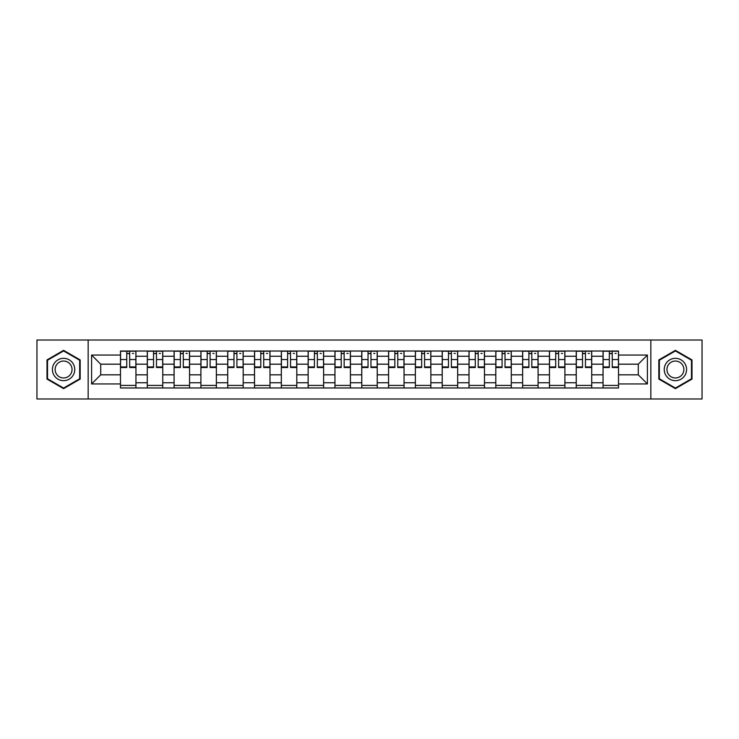 <?xml version="1.0" encoding="UTF-8"?>
<svg xmlns="http://www.w3.org/2000/svg" width="739" height="739" viewBox="0 0 739 739"><rect width="100%" height="100%" fill="white"/><g stroke="black" fill="none" stroke-linecap="round" stroke-linejoin="round"><path stroke-width="1.11" d="M650.837 398.977L702.05 398.977L702.05 340.023L36.95 340.023L36.95 398.977L650.837 398.977L650.837 340.023M147.283 387.975L147.283 356.263L135.939 356.263L135.939 387.975M135.939 356.263L135.939 351.025M147.283 356.263L147.283 351.025M162.756 351.025L162.756 387.975M174.099 387.975L174.099 351.025M189.563 351.025L189.563 387.975M200.906 387.975L200.906 351.025M216.37 351.025L216.37 387.975M227.714 387.975L227.714 351.025M243.186 351.025L243.186 387.975M254.521 387.975L254.521 351.025M269.994 351.025L269.994 387.975M281.337 387.975L281.337 351.025M296.801 351.025L296.801 387.975M308.145 387.975L308.145 351.025M323.617 351.025L323.617 387.975M334.952 387.975L334.952 351.025M350.425 351.025L350.425 387.975M361.768 387.975L361.768 351.025M377.232 351.025L377.232 387.975M388.575 387.975L388.575 351.025M404.048 351.025L404.048 387.975M415.383 387.975L415.383 351.025M430.855 351.025L430.855 387.975M442.199 387.975L442.199 351.025M457.663 351.025L457.663 387.975M469.006 387.975L469.006 351.025M484.479 351.025L484.479 387.975M495.814 387.975L495.814 351.025M511.286 351.025L511.286 387.975M522.63 387.975L522.63 351.025M538.094 351.025L538.094 387.975M549.437 387.975L549.437 351.025M564.901 351.025L564.901 387.975M576.244 387.975L576.244 351.025M591.717 351.025L591.717 387.975M603.061 387.975L603.061 351.025M603.061 374.83L591.717 374.83M576.244 374.83L564.901 374.83M549.437 374.83L538.094 374.83M522.63 374.83L511.286 374.83M495.814 374.83L484.479 374.83M469.006 374.83L457.663 374.83M442.199 374.83L430.855 374.83M415.383 374.83L404.048 374.83M388.575 374.83L377.232 374.83M361.768 374.83L350.425 374.83M334.952 374.83L323.617 374.83M308.145 374.83L296.801 374.83M281.337 374.83L269.994 374.83M254.521 374.83L243.186 374.83M227.714 374.83L216.37 374.83M200.906 374.83L189.563 374.83M174.099 374.83L162.756 374.83M147.283 374.83L135.939 374.83M603.061 364.17L591.717 364.17M576.244 364.17L564.901 364.17M549.437 364.17L538.094 364.17M522.63 364.17L511.286 364.17M495.814 364.17L484.479 364.17M469.006 364.17L457.663 364.17M442.199 364.17L430.855 364.17M415.383 364.17L404.048 364.17M388.575 364.17L377.232 364.17M361.768 364.17L350.425 364.17M334.952 364.17L323.617 364.17M308.145 364.17L296.801 364.17M281.337 364.17L269.994 364.17M254.521 364.17L243.186 364.17M227.714 364.17L216.37 364.17M200.906 364.17L189.563 364.17M174.099 364.17L162.756 364.17M147.283 364.17L135.939 364.17M100.707 374.83L120.475 374.83L120.475 364.17L100.707 364.17L100.707 374.83L91.599 383.938L91.599 355.062L120.475 355.062L120.475 364.17M618.525 364.17L618.525 374.83L638.293 374.83L638.293 364.17L618.525 364.17L618.525 351.025L120.475 351.025L120.475 355.062M618.525 355.062L647.401 355.062L647.401 383.938L618.525 383.938L618.525 374.83M120.475 374.83L120.475 387.975L618.525 387.975L618.525 383.938M120.475 383.938L91.599 383.938M88.163 398.977L88.163 340.023M80.172 359.921L63.591 350.351L47 359.921L47 379.079L63.591 388.649L80.172 379.079L80.172 359.921M692 359.921L675.409 350.351L658.828 359.921L658.828 379.079L675.409 388.649L692 379.079L692 359.921M135.939 385.398L120.475 385.398M126.748 353.602L129.667 353.602M162.756 385.398L147.283 385.398M153.555 353.602L156.483 353.602M189.563 385.398L174.099 385.398M180.371 353.602L183.29 353.602M216.37 385.398L200.906 385.398M207.179 353.602L210.098 353.602M243.186 385.398L227.714 385.398M233.986 353.602L236.914 353.602M269.994 385.398L254.521 385.398M260.802 353.602L263.721 353.602M296.801 385.398L281.337 385.398M287.61 353.602L290.529 353.602M323.617 385.398L308.145 385.398M314.417 353.602L317.336 353.602M350.425 385.398L334.952 385.398M341.233 353.602L344.152 353.602M377.232 385.398L361.768 385.398M368.04 353.602L370.96 353.602M404.048 385.398L388.575 385.398M394.848 353.602L397.767 353.602M430.855 385.398L415.383 385.398M421.664 353.602L424.583 353.602M457.663 385.398L442.199 385.398M448.471 353.602L451.39 353.602M484.479 385.398L469.006 385.398M475.279 353.602L478.198 353.602M511.286 385.398L495.814 385.398M502.086 353.602L505.014 353.602M538.094 385.398L522.63 385.398M528.902 353.602L531.821 353.602M564.901 385.398L549.437 385.398M555.71 353.602L558.629 353.602M591.717 385.398L576.244 385.398M582.517 353.602L585.445 353.602M618.525 385.398L603.061 385.398M609.333 353.602L612.252 353.602M91.599 355.062L100.707 364.17M638.293 374.83L647.401 383.938M638.293 364.17L647.401 355.062M129.667 366.932L135.856 366.932L135.856 367.523L129.667 367.523L129.667 351.201L135.856 351.201L132.42 351.201M135.856 366.932L135.856 351.201M126.748 353.427L129.667 353.427M132.42 353.427L133.62 353.427M132.161 351.201L120.559 351.201L120.559 367.523L126.748 367.523L126.748 351.201L124.254 351.201M156.483 366.932L162.663 366.932L162.663 367.523L156.483 367.523L156.483 351.201L162.663 351.201L159.227 351.201M162.663 366.932L162.663 351.201M153.555 353.427L156.483 353.427M159.227 353.427L160.428 353.427M158.968 351.201L147.366 351.201L147.366 367.523L153.555 367.523L153.555 351.201L151.061 351.201M183.29 366.932L189.48 366.932L189.48 367.523L183.29 367.523L183.29 351.201L189.48 351.201L186.043 351.201M189.48 366.932L189.48 351.201M180.371 353.427L183.29 353.427M186.043 353.427L187.244 353.427M185.785 351.201L174.182 351.201L174.182 367.523L180.371 367.523L180.371 351.201L177.877 351.201M53.91 375.089A11.168 11.168 0 0 0 69.17 379.172A11.168 11.168 0 0 0 73.263 363.911A11.168 11.168 0 0 0 58.002 359.828A11.168 11.168 0 0 0 53.91 375.089M56.266 373.731A8.462 8.462 0 0 0 67.822 376.825A8.462 8.462 0 0 0 70.916 365.269A8.462 8.462 0 0 0 59.36 362.175A8.462 8.462 0 0 0 56.266 373.731M63.591 350.942L79.655 360.226L79.655 378.774L63.591 388.058L47.518 378.774L47.518 360.226L63.591 350.942M665.737 375.089A11.168 11.168 0 0 0 680.998 379.172A11.168 11.168 0 0 0 685.09 363.911A11.168 11.168 0 0 0 669.83 359.828A11.168 11.168 0 0 0 665.737 375.089M668.084 373.731A8.462 8.462 0 0 0 679.64 376.825A8.462 8.462 0 0 0 682.734 365.269A8.462 8.462 0 0 0 671.178 362.175A8.462 8.462 0 0 0 668.084 373.731M675.409 350.942L691.482 360.226L691.482 378.774L675.409 388.058L659.345 378.774L659.345 360.226L675.409 350.942M210.098 366.932L216.287 366.932L216.287 367.523L210.098 367.523L210.098 351.201L216.287 351.201L212.85 351.201M216.287 366.932L216.287 351.201M207.179 353.427L210.098 353.427M212.85 353.427L214.051 353.427M212.592 351.201L200.99 351.201L200.99 367.523L207.179 367.523L207.179 351.201L204.685 351.201M236.914 366.932L243.094 366.932L243.094 367.523L236.914 367.523L236.914 351.201L243.094 351.201L239.658 351.201M243.094 366.932L243.094 351.201M233.986 353.427L236.914 353.427M239.658 353.427L240.859 353.427M239.399 351.201L227.797 351.201L227.797 367.523L233.986 367.523L233.986 351.201L231.492 351.201M263.721 366.932L269.911 366.932L269.911 367.523L263.721 367.523L263.721 351.201L269.911 351.201L266.474 351.201M269.911 366.932L269.911 351.201M260.802 353.427L263.721 353.427M266.474 353.427L267.675 353.427M266.216 351.201L254.613 351.201L254.613 367.523L260.802 367.523L260.802 351.201L258.308 351.201M290.529 366.932L296.718 366.932L296.718 367.523L290.529 367.523L290.529 351.201L296.718 351.201L293.281 351.201M296.718 366.932L296.718 351.201M287.61 353.427L290.529 353.427M293.281 353.427L294.482 353.427M293.023 351.201L281.42 351.201L281.42 367.523L287.61 367.523L287.61 351.201L285.115 351.201M317.336 366.932L323.525 366.932L323.525 367.523L317.336 367.523L317.336 351.201L323.525 351.201L320.089 351.201M323.525 366.932L323.525 351.201M314.417 353.427L317.336 353.427M320.089 353.427L321.289 353.427M319.83 351.201L308.228 351.201L308.228 367.523L314.417 367.523L314.417 351.201L311.923 351.201M344.152 366.932L350.341 366.932L350.341 367.523L344.152 367.523L344.152 351.201L350.341 351.201L346.896 351.201M350.341 366.932L350.341 351.201M341.233 353.427L344.152 353.427M346.896 353.427L348.106 353.427M346.646 351.201L335.044 351.201L335.044 367.523L341.233 367.523L341.233 351.201L338.739 351.201M370.96 366.932L377.149 366.932L377.149 367.523L370.96 367.523L370.96 351.201L377.149 351.201L373.712 351.201M377.149 366.932L377.149 351.201M368.04 353.427L370.96 353.427M373.712 353.427L374.913 353.427M373.454 351.201L361.851 351.201L361.851 367.523L368.04 367.523L368.04 351.201L365.546 351.201M397.767 366.932L403.956 366.932L403.956 367.523L397.767 367.523L397.767 351.201L403.956 351.201L400.52 351.201M403.956 366.932L403.956 351.201M394.848 353.427L397.767 353.427M400.52 353.427L401.72 353.427M400.261 351.201L388.659 351.201L388.659 367.523L394.848 367.523L394.848 351.201L392.354 351.201M424.583 366.932L430.772 366.932L430.772 367.523L424.583 367.523L424.583 351.201L430.772 351.201L427.327 351.201M430.772 366.932L430.772 351.201M421.664 353.427L424.583 353.427M427.327 353.427L428.537 353.427M427.077 351.201L415.475 351.201L415.475 367.523L421.664 367.523L421.664 351.201L419.17 351.201M451.39 366.932L457.58 366.932L457.58 367.523L451.39 367.523L451.39 351.201L457.58 351.201L454.143 351.201M457.58 366.932L457.58 351.201M448.471 353.427L451.39 353.427M454.143 353.427L455.344 353.427M453.885 351.201L442.282 351.201L442.282 367.523L448.471 367.523L448.471 351.201L445.977 351.201M478.198 366.932L484.387 366.932L484.387 367.523L478.198 367.523L478.198 351.201L484.387 351.201L480.95 351.201M484.387 366.932L484.387 351.201M475.279 353.427L478.198 353.427M480.95 353.427L482.151 353.427M480.692 351.201L469.089 351.201L469.089 367.523L475.279 367.523L475.279 351.201L472.784 351.201M505.014 366.932L511.203 366.932L511.203 367.523L505.014 367.523L505.014 351.201L511.203 351.201L507.758 351.201M511.203 366.932L511.203 351.201M502.086 353.427L505.014 353.427M507.758 353.427L508.968 353.427M507.508 351.201L495.906 351.201L495.906 367.523L502.086 367.523L502.086 351.201L499.601 351.201M531.821 366.932L538.01 366.932L538.01 367.523L531.821 367.523L531.821 351.201L538.01 351.201L534.574 351.201M538.01 366.932L538.01 351.201M528.902 353.427L531.821 353.427M534.574 353.427L535.775 353.427M534.315 351.201L522.713 351.201L522.713 367.523L528.902 367.523L528.902 351.201L526.408 351.201M558.629 366.932L564.818 366.932L564.818 367.523L558.629 367.523L558.629 351.201L564.818 351.201L561.381 351.201M564.818 366.932L564.818 351.201M555.71 353.427L558.629 353.427M561.381 353.427L562.582 353.427M561.123 351.201L549.52 351.201L549.52 367.523L555.71 367.523L555.71 351.201L553.215 351.201M585.445 366.932L591.634 366.932L591.634 367.523L585.445 367.523L585.445 351.201L591.634 351.201L588.189 351.201M591.634 366.932L591.634 351.201M582.517 353.427L585.445 353.427M588.189 353.427L589.399 353.427M587.939 351.201L576.337 351.201L576.337 367.523L582.517 367.523L582.517 351.201L580.032 351.201M612.252 366.932L618.441 366.932L618.441 367.523L612.252 367.523L612.252 351.201L618.441 351.201L615.005 351.201M618.441 366.932L618.441 351.201M609.333 353.427L612.252 353.427M615.005 353.427L616.206 353.427M614.746 351.201L603.144 351.201L603.144 367.523L609.333 367.523L609.333 351.201L606.839 351.201M576.244 356.263L564.901 356.263M549.437 356.263L538.094 356.263M522.63 356.263L511.286 356.263M495.814 356.263L484.479 356.263M469.006 356.263L457.663 356.263M442.199 356.263L430.855 356.263M415.383 356.263L404.048 356.263M388.575 356.263L377.232 356.263M361.768 356.263L350.425 356.263M334.952 356.263L323.617 356.263M308.145 356.263L296.801 356.263M281.337 356.263L269.994 356.263M254.521 356.263L243.186 356.263M227.714 356.263L216.37 356.263M200.906 356.263L189.563 356.263M174.099 356.263L162.756 356.263M603.061 356.263L591.717 356.263M576.244 382.737L564.901 382.737M549.437 382.737L538.094 382.737M522.63 382.737L511.286 382.737M495.814 382.737L484.479 382.737M469.006 382.737L457.663 382.737M442.199 382.737L430.855 382.737M415.383 382.737L404.048 382.737M388.575 382.737L377.232 382.737M361.768 382.737L350.425 382.737M334.952 382.737L323.617 382.737M308.145 382.737L296.801 382.737M281.337 382.737L269.994 382.737M254.521 382.737L243.186 382.737M227.714 382.737L216.37 382.737M200.906 382.737L189.563 382.737M174.099 382.737L162.756 382.737M147.283 382.737L135.939 382.737M603.061 382.737L591.717 382.737M129.667 359.542L135.856 359.542M120.559 366.932L126.748 366.932M120.559 359.542L126.748 359.542M156.483 359.542L162.663 359.542M147.366 366.932L153.555 366.932M147.366 359.542L153.555 359.542M183.29 359.542L189.48 359.542M174.182 366.932L180.371 366.932M174.182 359.542L180.371 359.542M210.098 359.542L216.287 359.542M200.99 366.932L207.179 366.932M200.99 359.542L207.179 359.542M236.914 359.542L243.094 359.542M227.797 366.932L233.986 366.932M227.797 359.542L233.986 359.542M263.721 359.542L269.911 359.542M254.613 366.932L260.802 366.932M254.613 359.542L260.802 359.542M290.529 359.542L296.718 359.542M281.42 366.932L287.61 366.932M281.42 359.542L287.61 359.542M317.336 359.542L323.525 359.542M308.228 366.932L314.417 366.932M308.228 359.542L314.417 359.542M344.152 359.542L350.341 359.542M335.044 366.932L341.233 366.932M335.044 359.542L341.233 359.542M370.96 359.542L377.149 359.542M361.851 366.932L368.04 366.932M361.851 359.542L368.04 359.542M397.767 359.542L403.956 359.542M388.659 366.932L394.848 366.932M388.659 359.542L394.848 359.542M424.583 359.542L430.772 359.542M415.475 366.932L421.664 366.932M415.475 359.542L421.664 359.542M451.39 359.542L457.58 359.542M442.282 366.932L448.471 366.932M442.282 359.542L448.471 359.542M478.198 359.542L484.387 359.542M469.089 366.932L475.279 366.932M469.089 359.542L475.279 359.542M505.014 359.542L511.203 359.542M495.906 366.932L502.086 366.932M495.906 359.542L502.086 359.542M531.821 359.542L538.01 359.542M522.713 366.932L528.902 366.932M522.713 359.542L528.902 359.542M558.629 359.542L564.818 359.542M549.52 366.932L555.71 366.932M549.52 359.542L555.71 359.542M585.445 359.542L591.634 359.542M576.337 366.932L582.517 366.932M576.337 359.542L582.517 359.542M612.252 359.542L618.441 359.542M603.144 366.932L609.333 366.932M603.144 359.542L609.333 359.542"/></g></svg>
